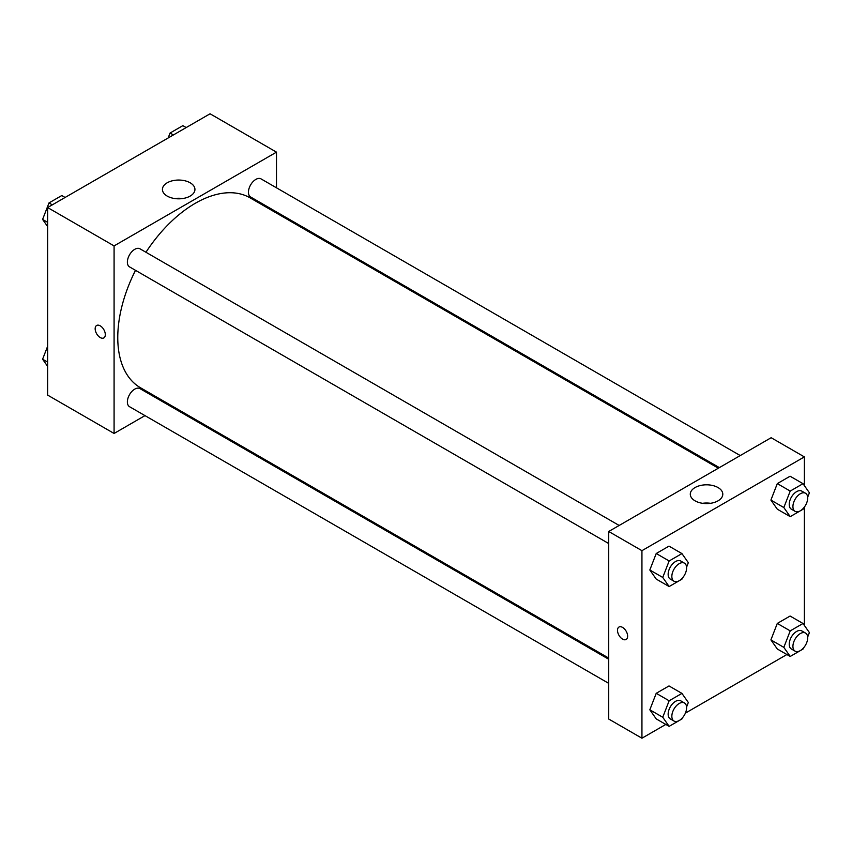 <?xml version="1.0" encoding="UTF-8"?>
<svg xmlns="http://www.w3.org/2000/svg" width="852" height="852" viewBox="0 0 852 852"><rect width="100%" height="100%" fill="white"/><g stroke="black" fill="none" stroke-linecap="round" stroke-linejoin="round"><path stroke-width="1.28" d="M144.978 415.616L114.083 433.466L47.637 395.104L47.637 207.547L210.061 113.785L276.495 152.146L276.495 187.823M276.495 211.935L276.495 213.096M167.184 182.797A16.252 9.383 180 0 1 184.895 180.762A16.252 9.383 180 0 1 194.938 189.432A16.252 9.383 180 0 1 178.675 198.825A16.252 9.383 180 0 1 162.423 189.432A16.252 9.383 180 0 1 167.184 182.797M114.083 433.466L114.083 245.909L47.637 207.547M114.083 245.909L276.495 152.146M182.616 198.537A16.252 9.383 0 0 0 174.745 198.537M96.649 325.475A7.178 4.143 -120 0 0 95.552 331.226A7.178 4.143 -120 0 0 100.238 337.552A7.178 4.143 60 0 1 95.552 331.236A7.178 4.143 60 0 1 96.649 325.475A7.178 4.143 60 0 1 103.827 329.628A7.178 4.143 60 0 1 103.827 337.914A7.178 4.143 60 0 1 100.238 337.552A7.178 4.143 -120 0 0 103.827 337.914M166.875 402.985L165.863 403.56M619.159 525.46L139.973 248.805A10.437 6.028 120 0 0 129.536 254.833A10.437 6.028 120 0 0 129.536 266.889L608.722 543.544M608.722 659.246L139.973 388.618A10.437 6.028 120 0 0 131.922 391.409A10.437 6.028 120 0 0 127.374 401.92A10.437 6.028 120 0 0 129.536 406.702L608.722 683.357M740.239 455.564L261.053 178.899A10.437 6.028 120 0 0 253.001 181.7A10.437 6.028 120 0 0 248.443 192.211A10.437 6.028 120 0 0 250.605 196.982L719.354 467.62M135.5 270.34A109.631 63.293 120 0 0 117.768 337.552A109.631 63.293 120 0 0 140.474 387.745L608.722 658.085M718.353 468.195L250.105 197.856A109.631 63.293 120 0 0 145.948 252.256M665.817 724.434L641.939 738.215L608.722 719.035L608.722 531.488L771.145 437.715L804.363 456.896L804.363 485.619M685.391 713.135L786.897 654.528M649.831 569.988L656.221 579.083L649.831 569.988L656.221 553.512L649.831 569.988L662.749 577.454L669.139 560.967L681.93 553.587L688.32 562.682L686.584 567.176M669.012 546.132L656.221 553.512L669.012 546.132L681.93 553.587M770.911 500.092L777.301 509.187L770.911 500.092L777.301 483.606L770.911 500.092L783.829 507.547L790.219 491.072L803.01 483.68L809.4 492.786L807.653 497.28M790.092 476.225L777.301 483.606L790.092 476.225L803.01 483.68M770.911 639.895L777.301 648.99L770.911 639.895L777.301 623.419L770.911 639.895L783.829 647.36L790.219 630.874L803.01 623.494L809.4 632.589L807.653 637.083M790.092 616.039L777.301 623.419L790.092 616.039L803.01 623.494M641.939 738.215L641.939 550.669L804.363 456.896M804.363 507.068L804.363 625.421M649.831 709.801L656.221 718.896L649.831 709.801L656.221 693.315L649.831 709.801L662.749 717.256L669.139 700.781L681.93 693.4L688.32 702.495L686.584 706.99M669.012 685.935L656.221 693.315L669.012 685.935L681.93 693.4M695.051 500.838A16.252 9.383 180 0 1 690.29 494.192A16.252 9.383 180 0 1 706.542 484.809A16.252 9.383 180 0 1 722.794 494.192A16.252 9.383 180 0 1 712.762 502.872A16.252 9.383 180 0 1 695.051 500.838M641.939 550.669L608.722 531.488M627.636 636.188A7.178 4.143 60 0 1 626.156 639.469A7.178 4.143 60 0 1 618.978 635.326A7.178 4.143 60 0 1 618.978 627.04A7.178 4.143 60 0 1 624.505 628.968A7.178 4.143 60 0 1 627.636 636.188M710.483 503.298A16.252 9.383 0 0 0 702.602 503.298M618.978 627.04A7.178 4.143 -120 0 0 618.978 635.326A7.178 4.143 -120 0 0 626.156 639.469M682.324 578.157L681.93 579.168L669.139 586.549L662.749 577.454M684.444 563.161L680.759 561.021A10.437 6.028 120 0 0 672.707 563.822A10.437 6.028 120 0 0 668.149 574.333A10.437 6.028 120 0 0 670.311 579.104L674.007 581.245A10.437 6.028 120 0 0 684.444 575.217A10.437 6.028 120 0 0 684.444 563.161A10.437 6.028 120 0 0 676.403 565.952A10.437 6.028 120 0 0 671.845 576.463A10.437 6.028 120 0 0 674.007 581.245M669.139 586.549L656.221 579.083M669.139 560.967L656.221 553.512M803.404 508.25L803.01 509.262L790.219 516.642L783.829 507.547M805.523 493.255L801.828 491.125A10.437 6.028 120 0 0 793.787 493.915A10.437 6.028 120 0 0 789.229 504.427A10.437 6.028 120 0 0 791.391 509.208L795.086 511.338A10.437 6.028 120 0 0 805.523 505.311A10.437 6.028 120 0 0 805.523 493.255A10.437 6.028 120 0 0 797.483 496.056A10.437 6.028 120 0 0 792.924 506.557A10.437 6.028 120 0 0 795.086 511.338M790.219 516.642L777.301 509.187M790.219 491.072L777.301 483.606M682.324 717.959L681.93 718.971L669.139 726.351L662.749 717.256M684.444 702.964L680.759 700.834A10.437 6.028 120 0 0 672.707 703.635A10.437 6.028 120 0 0 668.149 714.136A10.437 6.028 120 0 0 670.311 718.918L674.007 721.048A10.437 6.028 120 0 0 684.444 715.02A10.437 6.028 120 0 0 684.444 702.964A10.437 6.028 120 0 0 676.403 705.765A10.437 6.028 120 0 0 671.845 716.266A10.437 6.028 120 0 0 674.007 721.048M669.139 726.351L656.221 718.896M669.139 700.781L656.221 693.315M803.404 648.053L803.01 649.064L790.219 656.455L783.829 647.36M805.523 633.057L801.828 630.927A10.437 6.028 120 0 0 793.787 633.728A10.437 6.028 120 0 0 789.229 644.24A10.437 6.028 120 0 0 791.391 649.011L795.086 651.141A10.437 6.028 120 0 0 805.523 645.113A10.437 6.028 120 0 0 805.523 633.057A10.437 6.028 120 0 0 797.483 635.858A10.437 6.028 120 0 0 792.924 646.37A10.437 6.028 120 0 0 795.086 651.141M790.219 656.455L777.301 648.99M790.219 630.874L777.301 623.419M47.637 226.579L42.6 219.411L48.99 202.936L61.781 195.545L65.103 197.472M47.637 222.319L42.6 219.411M52.313 204.853L48.99 202.936M168.153 137.971L170.07 133.029L182.86 125.649L186.183 127.566M173.393 134.946L170.07 133.029M47.637 366.381L42.6 359.214L47.637 346.242M47.637 362.121L42.6 359.214"/></g></svg>
